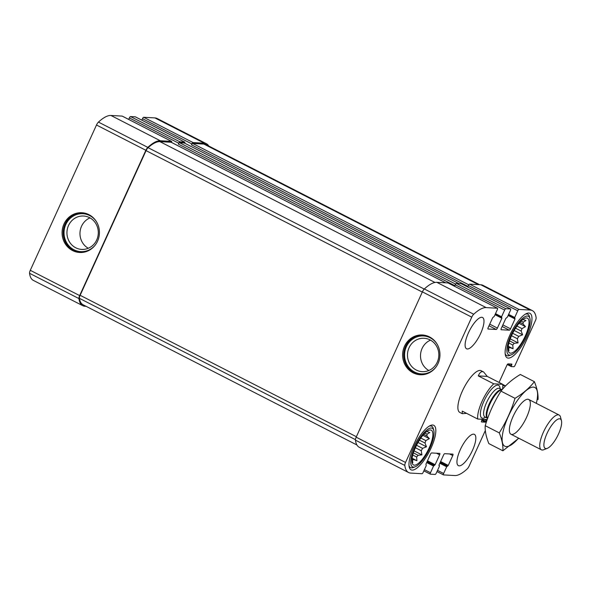 <?xml version="1.0" encoding="UTF-8"?>
<svg xmlns="http://www.w3.org/2000/svg" width="591" height="591" viewBox="0 0 591 591"><rect width="100%" height="100%" fill="white"/><g stroke="black" fill="none" stroke-linecap="round" stroke-linejoin="round"><path stroke-width="0.89" d="M208.763 146.021A48.41 15.521 117.1 0 0 206.458 143.753A48.41 15.521 117.1 0 0 204.287 143.192L193.05 142.564A1.559 0.502 117.1 0 0 191.868 143.945L191.469 144.825L467.983 286.399L468.382 285.519L517.76 310.8L514.709 317.493L515.012 318.955L510.521 328.81A1.559 0.502 117.1 0 1 509.339 330.192L501.22 329.741A1.559 0.502 117.1 0 1 501.146 329.719A1.559 0.502 117.1 0 1 501.316 328.3L505.807 318.438L507.396 317.086L510.447 310.393A1.559 0.502 117.1 0 0 510.617 308.975A1.559 0.502 117.1 0 0 510.55 308.96L505.807 308.694A1.559 0.502 117.1 0 0 504.625 310.076L501.574 316.761L501.885 318.224L497.393 328.079A1.559 0.502 117.1 0 1 496.211 329.46L488.085 329.01A1.559 0.502 117.1 0 1 488.018 328.995A1.559 0.502 117.1 0 1 488.188 327.569L492.68 317.714L494.268 316.355L497.319 309.669A1.559 0.502 117.1 0 0 497.489 308.243A1.559 0.502 117.1 0 0 497.415 308.229L486.179 307.608A48.41 15.521 117.1 0 0 473.716 314.242A3.908 1.248 117.1 0 0 471.766 317.153L405.544 462.458A3.908 1.248 117.1 0 0 404.813 465.435A48.41 15.521 117.1 0 0 408.595 472.527A48.41 15.521 117.1 0 0 410.76 473.088L422.004 473.716A1.559 0.502 117.1 0 0 423.186 472.335L426.229 465.649L425.926 464.186L430.418 454.324A1.559 0.502 117.1 0 1 431.6 452.95L439.726 453.4A1.559 0.502 117.1 0 1 439.793 453.415A1.559 0.502 117.1 0 1 439.623 454.841L435.131 464.696L433.543 466.055L430.492 472.741A1.559 0.502 117.1 0 0 430.322 474.159A1.559 0.502 117.1 0 0 430.396 474.181L435.131 474.44A1.559 0.502 117.1 0 0 436.313 473.066L439.364 466.373L439.061 464.918L443.553 455.055A1.559 0.502 117.1 0 1 444.735 453.674L452.854 454.124A1.559 0.502 117.1 0 1 452.928 454.147A1.559 0.502 117.1 0 1 452.758 455.565L448.266 465.427L446.678 466.779L443.627 473.472A1.559 0.502 117.1 0 0 443.457 474.891A1.559 0.502 117.1 0 0 443.523 474.905L454.76 475.533A48.41 15.521 117.1 0 0 467.222 468.899A3.908 1.248 117.1 0 0 469.173 465.989L485.337 430.521M206.458 143.753L157.08 118.473A48.41 15.521 117.1 0 0 154.908 117.912L143.672 117.284A1.559 0.502 117.1 0 0 142.49 118.665L141.818 120.15M184.702 143.192A1.559 0.502 117.1 0 0 184.732 142.121A1.559 0.502 117.1 0 0 184.658 142.099L179.923 141.84A1.559 0.502 117.1 0 0 178.741 143.214L178.334 144.093L454.848 285.675L455.247 284.788L504.625 310.076M135.405 116.885A1.559 0.502 117.1 0 0 135.354 116.841A1.559 0.502 117.1 0 0 135.28 116.819L130.545 116.56A1.559 0.502 117.1 0 0 129.363 117.934L128.683 119.419M171.567 142.461A1.559 0.502 117.1 0 0 171.597 141.389A1.559 0.502 117.1 0 0 171.53 141.375L160.294 140.747A48.41 15.521 117.1 0 0 147.831 147.388A3.908 1.248 117.1 0 0 145.874 150.299L79.659 295.596A3.908 1.248 117.1 0 0 78.928 298.581A48.41 15.521 117.1 0 0 82.71 305.665A48.41 15.521 117.1 0 0 84.875 306.234L86.064 306.301M122.278 116.154A1.559 0.502 117.1 0 0 122.219 116.109A1.559 0.502 117.1 0 0 122.152 116.095L110.916 115.467A48.41 15.521 117.1 0 0 98.453 122.101A3.908 1.248 117.1 0 0 96.496 125.011L30.281 270.316A3.908 1.248 117.1 0 0 29.55 273.293A48.41 15.521 117.1 0 0 33.332 280.385L82.71 305.665M63.968 224.019A19.909 18.676 -86.8 0 0 79.652 252.49A19.909 18.676 -86.8 0 0 99.399 233.644A19.909 18.676 -86.8 0 0 81.861 212.73A19.909 18.676 -86.8 0 0 63.968 224.019M505.394 386.071A1.559 0.502 117.1 0 0 505.261 385.753A1.559 0.502 117.1 0 0 505.194 385.731L502.815 385.605M499.063 382.443L506.893 365.253A1.559 0.502 117.1 0 1 508.075 363.871L511.902 364.093L511.252 366.568L513.86 366.723A1.559 0.502 117.1 0 0 515.042 365.341L535.394 320.684A3.908 1.248 117.1 0 0 536.126 317.707A48.41 15.521 117.1 0 0 532.343 310.615A48.41 15.521 117.1 0 0 530.179 310.046L518.942 309.425A1.559 0.502 117.1 0 0 517.76 310.8M532.343 310.615L482.965 285.335A48.41 15.521 117.1 0 0 480.801 284.766L530.179 310.046M468.382 285.519A1.559 0.502 117.1 0 1 469.564 284.138L480.801 284.766M461.298 283.739A1.559 0.502 117.1 0 0 461.239 283.695A1.559 0.502 117.1 0 0 461.172 283.673L510.55 308.96M455.247 284.788A1.559 0.502 117.1 0 1 456.429 283.414L461.172 283.673M448.163 283.015A1.559 0.502 117.1 0 0 448.111 282.963A1.559 0.502 117.1 0 0 448.037 282.949L497.415 308.229M408.595 472.527L359.217 447.247A48.41 15.521 117.1 0 1 355.442 440.155A3.908 1.248 117.1 0 1 356.166 437.177L422.388 291.873A3.908 1.248 117.1 0 1 424.345 288.962A48.41 15.521 117.1 0 1 436.801 282.321L448.037 282.949M404.503 346.26A19.909 18.676 -86.8 0 0 420.186 374.738A19.909 18.676 -86.8 0 0 439.933 355.893A19.909 18.676 -86.8 0 0 422.395 334.979A19.909 18.676 -86.8 0 0 404.503 346.26M487.161 419.75L485.396 422.181L481.599 421.967A1.559 0.502 117.1 0 1 481.532 421.952A1.559 0.502 117.1 0 1 481.702 420.533L482.271 419.292M460.3 449.67A17.567 5.629 117.1 0 0 458.387 465.642A17.567 5.629 117.1 0 0 472.49 450.342A17.567 5.629 117.1 0 0 474.403 434.37A17.567 5.629 117.1 0 0 460.3 449.67M468.456 332.792A17.567 5.629 117.1 0 0 466.543 348.771A17.567 5.629 117.1 0 0 480.638 333.472A17.567 5.629 117.1 0 0 482.552 317.493A17.567 5.629 117.1 0 0 468.456 332.792M527.209 336.057A24.985 8.008 -62.9 0 1 507.159 357.814A24.985 8.008 -62.9 0 1 511.414 331.92A24.985 8.008 -62.9 0 1 529.935 313.333A24.985 8.008 -62.9 0 1 527.209 336.057M431.061 448.044A24.985 8.008 -62.9 0 1 411.011 469.808A24.985 8.008 -62.9 0 1 415.266 443.915A24.985 8.008 -62.9 0 1 433.787 425.321A24.985 8.008 -62.9 0 1 431.061 448.044M487.523 418.724A23.426 7.513 -62.9 0 1 486.688 419.536L477.705 419.034A23.426 7.513 -62.9 0 1 482.101 401.23A23.426 7.513 -62.9 0 1 493.758 383.825L502.734 384.327L487.265 376.401L483.637 371.99L481.148 370.72A23.426 7.513 117.1 0 0 462.347 391.116A23.426 7.513 117.1 0 0 459.798 412.422L462.288 413.7L466.602 413.353M171.25 142.32A1.559 0.502 117.1 0 0 171.198 142.268A1.559 0.502 117.1 0 0 171.124 142.254L159.888 141.626A48.41 15.521 117.1 0 0 148.075 147.676A3.908 1.248 117.1 0 0 146.066 150.631L80.14 295.301A3.908 1.248 117.1 0 0 79.416 298.329A48.41 15.521 117.1 0 0 83.109 304.786L356.912 444.979M184.385 143.044A1.559 0.502 117.1 0 0 184.326 143A1.559 0.502 117.1 0 0 184.259 142.978L179.516 142.719A1.559 0.502 117.1 0 0 178.334 144.093M479.611 284.699L206.052 144.64A48.41 15.521 117.1 0 0 203.888 144.071L192.651 143.45A1.559 0.502 117.1 0 0 191.469 144.825M430.514 340.135A16.725 15.684 -86.8 0 0 422.085 348.468A16.725 15.684 -86.8 0 0 428.83 370.505M409.061 347.744A16.725 15.684 -86.8 0 0 422.233 371.658A16.725 15.684 -86.8 0 0 438.817 355.826A16.725 15.684 -86.8 0 0 424.087 338.266A16.725 15.684 -86.8 0 0 409.061 347.744M436.993 343.955A18.993 17.811 -86.8 0 0 406.364 346.718A18.993 17.811 -86.8 0 0 412.466 370.771A18.993 17.811 -86.8 0 0 435.693 367.425M422.934 335.016A19.909 18.676 -86.8 0 0 405.589 346.319A19.909 18.676 -86.8 0 0 420.733 374.76M89.98 217.894A16.725 15.684 -86.8 0 0 81.551 226.22A16.725 15.684 -86.8 0 0 88.295 248.264M68.526 225.496A16.725 15.684 -86.8 0 0 81.698 249.409A16.725 15.684 -86.8 0 0 98.283 233.585A16.725 15.684 -86.8 0 0 83.553 216.018A16.725 15.684 -86.8 0 0 68.526 225.496M96.459 221.714A18.993 17.811 -86.8 0 0 65.83 224.477A18.993 17.811 -86.8 0 0 71.925 248.523A18.993 17.811 -86.8 0 0 95.151 245.184M82.4 212.767A19.909 18.676 -86.8 0 0 65.047 224.078A19.909 18.676 -86.8 0 0 80.191 252.512M429.162 447.941A19.525 6.257 -62.9 0 1 412.584 464.046A19.525 6.257 -62.9 0 1 416.825 444.713A19.525 6.257 -62.9 0 1 430.034 429.967A19.525 6.257 -62.9 0 1 429.162 447.941M429.908 447.978A21.668 6.944 -62.9 0 1 415.2 466.787A21.668 6.944 -62.9 0 1 416.212 444.395A21.668 6.944 -62.9 0 1 433.779 430.484A21.668 6.944 -62.9 0 1 429.908 447.978M412.104 458.239L416.928 460.707L413.648 459.569A16.592 5.319 -62.9 0 1 412.437 460.16L411.927 459.894M416.928 460.707L416.633 457.006L412.777 455.026M414.099 450.874L421.93 454.885L418.103 455.284A16.592 5.319 -62.9 0 1 416.633 457.006M421.93 454.885L421.228 450.734L415.384 447.734M418.029 442.474L426.473 446.796L422.572 448.355A16.592 5.319 -62.9 0 1 421.228 450.734M426.473 446.796L424.995 443.028L419.411 440.169M422.89 435.316L429.347 438.618L425.838 440.62A16.592 5.319 -62.9 0 1 424.995 443.028M429.347 438.618L426.916 435.951L423.747 434.326M426.48 431.4L429.768 432.538L427.042 434.163A16.592 5.319 -62.9 0 1 426.916 435.951M411.949 461.815L412.813 462.716L412.437 460.16M422.572 448.355L416.544 445.267M418.103 455.284L413.405 452.883M413.648 459.569L412.038 458.742M427.042 434.163L424.929 433.077M425.838 440.62L420.814 438.049M415.2 466.787L413.36 467.496A23.234 7.447 -62.9 0 1 410.494 467.57A23.234 7.447 -62.9 0 1 409.002 465.634M429.229 426.133A23.234 7.447 -62.9 0 1 431.666 426.214A23.234 7.447 -62.9 0 1 433.284 428.578L433.779 430.484M525.318 335.947A19.525 6.257 -62.9 0 1 508.733 352.059A19.525 6.257 -62.9 0 1 512.973 332.718A19.525 6.257 -62.9 0 1 526.182 317.973A19.525 6.257 -62.9 0 1 525.318 335.947M526.056 335.991A21.668 6.944 -62.9 0 1 511.348 354.792A21.668 6.944 -62.9 0 1 512.36 332.408A21.668 6.944 -62.9 0 1 529.928 318.497A21.668 6.944 -62.9 0 1 526.056 335.991M508.253 346.245L513.077 348.72L509.797 347.574A16.592 5.319 -62.9 0 1 508.585 348.165L508.075 347.907M513.077 348.72L512.781 345.011L508.925 343.039M510.247 338.879L518.078 342.891L514.251 343.297A16.592 5.319 -62.9 0 1 512.781 345.011M518.078 342.891L517.376 338.739L511.533 335.747M514.177 330.487L522.621 334.809L518.721 336.36A16.592 5.319 -62.9 0 1 517.376 338.739M522.621 334.809L521.144 331.034L515.559 328.175M519.038 323.329L525.495 326.631L521.986 328.626A16.592 5.319 -62.9 0 1 521.144 331.034M525.495 326.631L523.065 323.957L519.895 322.331M522.629 319.406L525.916 320.551L523.19 322.169A16.592 5.319 -62.9 0 1 523.065 323.957M508.097 349.82L508.962 350.722L508.585 348.165M518.721 336.36L512.692 333.28M514.251 343.297L509.553 340.889M509.797 347.574L508.186 346.754M523.19 322.169L521.077 321.09M521.986 328.626L516.962 326.055M511.348 354.792L509.508 355.509A23.234 7.447 -62.9 0 1 506.642 355.575A23.234 7.447 -62.9 0 1 505.157 353.647M525.377 314.146A23.234 7.447 -62.9 0 1 527.815 314.22A23.234 7.447 -62.9 0 1 529.433 316.591L529.928 318.497M493.758 383.825L478.282 375.906C479.766 372.315 481.547 371.008 483.637 371.99M502.734 384.327A23.426 7.513 -62.9 0 1 502.52 389.233M477.705 419.034L462.236 411.114L462.288 413.7M547.037 433.388A16.526 5.297 -62.9 0 1 561.45 420.681A16.526 5.297 -62.9 0 1 557.483 436.121A16.526 5.297 -62.9 0 1 547.273 448.362A16.526 5.297 -62.9 0 1 547.037 433.388M547.273 448.362L543.757 449.729A19.525 6.257 -62.9 0 1 541.341 449.788A19.525 6.257 -62.9 0 1 543.469 432.036A19.525 6.257 -62.9 0 1 559.138 415.037A19.525 6.257 -62.9 0 1 560.497 417.024L561.45 420.681M487.265 376.401L478.282 375.906M518.543 438.116A32.993 10.579 -62.9 0 1 506.288 446.604A32.993 10.579 -62.9 0 1 506.347 421.08A32.993 10.579 -62.9 0 1 529.004 388.479A32.993 10.579 -62.9 0 1 536.332 403.358M511.828 434.451A19.525 6.257 -62.9 0 1 509.59 432.235A19.525 6.257 -62.9 0 1 514.273 413.995A19.525 6.257 -62.9 0 1 526.337 399.531A19.525 6.257 -62.9 0 1 527.401 415.429A19.525 6.257 -62.9 0 1 511.828 434.451M538.024 399.59C538.342 394.404 537.13 388.427 534.39 381.675C529.462 388.006 522.998 393.554 515.012 398.319C511.355 410.472 506.103 421.989 499.262 432.878C502.003 439.63 503.214 445.599 502.897 450.793L518.772 438.227M502.897 450.793L488.846 443.597C486.105 436.845 484.893 430.869 485.211 425.683C488.868 413.53 494.12 402.006 500.961 391.124C505.896 384.793 512.353 379.245 520.339 374.48L534.39 381.675M499.262 432.878L485.211 425.683M515.012 398.319L500.961 391.124M154.908 117.912L204.287 143.192M143.672 117.284L193.05 142.564M142.49 118.665L191.868 143.945M135.28 116.819L184.658 142.099M130.545 116.56L179.923 141.84M129.363 117.934L178.741 143.214M122.152 116.095L171.53 141.375M110.916 115.467L160.294 140.747M98.453 122.101L147.831 147.388M96.496 125.011L145.874 150.299M30.281 270.316L79.659 295.596M29.55 273.293L78.928 298.581M505.261 385.753L502.749 384.468L505.194 385.731M510.24 363.99L511.821 364.802M507.75 364.019L511.333 365.859M511.252 366.568L507.292 364.544L511.222 366.546M469.564 284.138L518.942 309.425M508.629 314.382L514.709 317.493M508.356 314.981L514.598 318.18M508.149 315.439L515.012 318.955M502.867 324.895L510.521 328.81M502.136 326.498L509.339 330.192M456.429 283.414L505.807 308.694M495.502 313.651L501.574 316.761M501.493 317.47L495.221 314.264L501.463 317.448M495.022 314.707L501.885 318.224M489.74 324.163L497.393 328.079M489.008 325.774L496.211 329.46M436.801 282.321L486.179 307.608M424.345 288.962L473.716 314.242M422.388 291.873L471.766 317.153M356.166 437.177L405.544 462.458M355.442 440.155L404.813 465.435M436.461 453.216L439.623 454.841M427.478 460.781L435.131 464.696M427.116 461.586L434.54 465.383M427.042 461.734L434.134 465.361M426.68 462.539L433.543 466.055M424.419 469.631L430.492 472.741M430.322 474.159L423.858 470.85L430.27 474.115M438.914 465.398L439.416 465.656M449.596 453.947L452.758 455.565M440.613 461.505L448.266 465.427M440.243 462.31L447.675 466.114M440.177 462.465L447.269 466.092M439.807 463.263L446.678 466.779M437.547 470.362L443.627 473.472M443.457 474.891L436.993 471.581L443.398 474.846M486.644 419.536L487.058 419.743M484.472 419.411L486.467 420.437M482.16 419.529L485.987 421.494M481.791 420.334L485.396 422.181M171.124 142.254L445.658 282.816M159.888 141.626L434.954 282.461M148.075 147.676L424.227 289.065M146.066 150.631L422.299 292.065M80.14 295.301L356.373 436.727M79.416 298.329L355.435 439.652M184.259 142.978L458.793 283.547M179.516 142.719L455.639 284.094M192.651 143.45L468.774 284.825M203.888 144.071L478.422 284.633M485.484 417.239A18.351 5.88 -62.9 0 1 483.859 401.326A18.351 5.88 -62.9 0 1 494.165 386.691A18.351 5.88 -62.9 0 1 500.075 388.745M487.516 418.28L484.901 416.943A16.009 5.134 -62.9 0 1 486.644 402.382A16.009 5.134 -62.9 0 1 499.491 388.442L502.069 389.764A16.009 5.134 -62.9 0 0 489.259 403.719A16.009 5.134 -62.9 0 0 487.516 418.28L487.612 418.354A16.149 5.179 -62.9 0 1 489.887 404.067A16.149 5.179 -62.9 0 1 502.032 389.809M135.354 116.841L184.732 142.121M122.219 116.109L171.597 141.389M508.356 314.988L514.628 318.202M461.239 283.695L510.617 308.975M448.111 282.963L497.489 308.243M438.914 465.39L439.445 465.664M171.198 142.268L445.703 282.816M184.326 143L458.83 283.547M431.666 426.214L430.359 425.542M410.494 467.57L409.186 466.897M527.815 314.22L526.507 313.548M506.642 355.575L505.335 354.91M559.138 415.037L528.746 399.472M541.341 449.788L510.949 434.23"/></g></svg>
